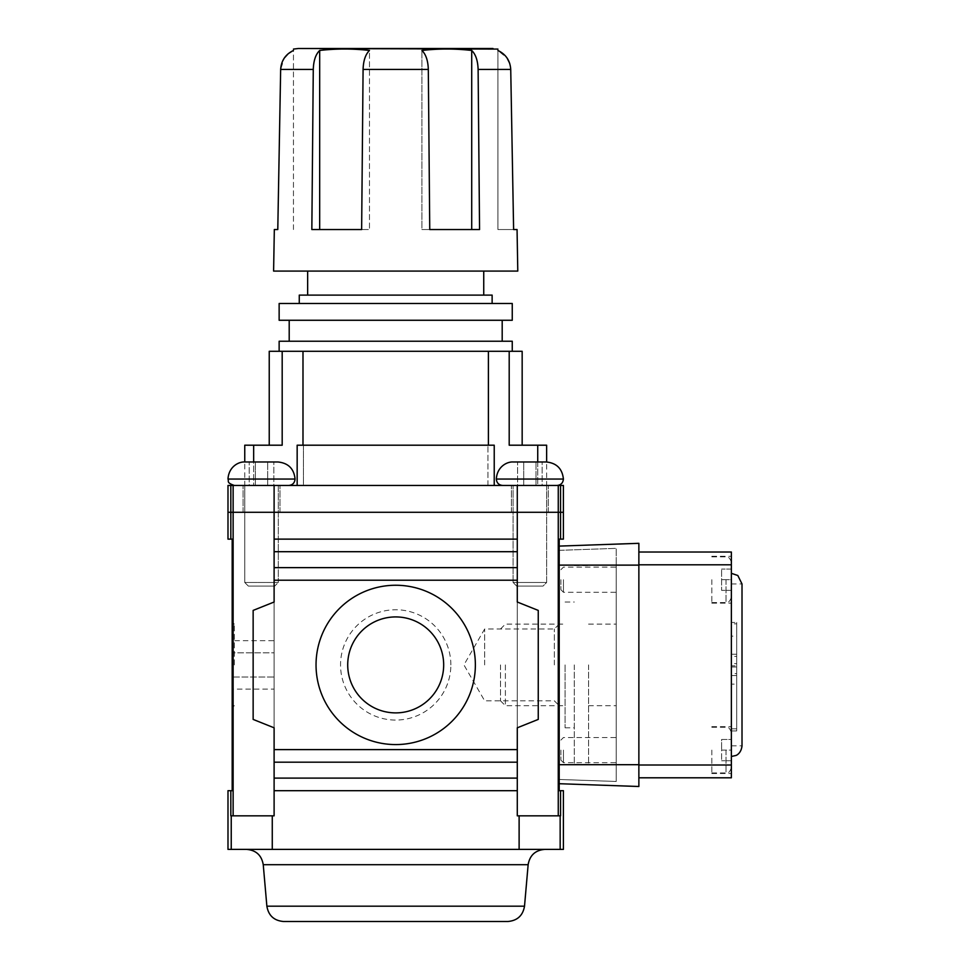 <?xml version="1.0" encoding="UTF-8"?>
<svg xmlns="http://www.w3.org/2000/svg" width="970" height="970" viewBox="0 0 970 970"><rect width="100%" height="100%" fill="white"/><g stroke="black" fill="none" stroke-linecap="round" stroke-linejoin="round"><path stroke-width="0.73" stroke-dasharray="4.85 3.64" d="M234.316 664.911L234.316 624.122L234.316 664.911M232.182 664.911L232.182 622.182L232.182 664.911M232.182 689.112L232.182 640.697L274.11 640.697L274.11 677.011L232.182 677.011L274.11 677.011L274.11 689.112L232.182 689.112M563.4 790.683L560.551 790.683L560.551 815.843L517.289 815.843L560.551 815.843L517.289 815.843L517.289 790.683L274.11 790.683L274.11 815.843L230.836 815.843L230.836 790.683L232.182 790.683L232.182 539.126L227.986 539.126M274.11 790.683L274.11 778.11L517.289 778.11L517.289 790.683L274.11 790.683L517.289 790.683M274.11 778.11L274.11 539.126L517.289 539.126L517.289 512.293L274.11 512.293L274.11 815.843L274.11 512.293L227.986 512.293L274.11 512.293L274.11 539.126L517.289 539.126L517.289 727.803L538.253 719.413L538.253 610.409L517.289 602.018L517.289 727.803L538.253 719.413L538.253 610.409L517.289 602.018L538.253 610.409L538.253 719.413L517.289 727.803L517.289 778.11M233.127 815.843L230.836 815.843L233.127 815.843L233.127 485.461L227.986 485.461M563.4 539.126L560.551 539.126L560.551 512.293L563.4 512.293L517.289 512.293L517.289 815.843L517.289 512.293L274.11 512.293L274.11 485.461L274.11 512.293L274.11 485.461L233.127 485.461M560.551 539.126L559.205 539.126L559.205 790.683L560.551 790.683M274.11 727.803L274.11 602.018L253.146 610.409L253.146 719.413L274.11 727.803M544.849 849.38L246.538 849.38L544.849 849.38M563.4 849.38L227.986 849.38M274.11 580.218L517.289 580.218M274.11 749.604L517.289 749.604M274.11 602.018L253.146 610.409L253.146 719.413L253.146 610.409L274.11 602.018M230.836 790.683L227.986 790.683M559.205 664.911L559.205 624.122L559.205 664.911M554.343 664.911L554.343 628.996L554.343 664.911M484.661 664.911L484.661 628.996L484.661 664.911M475.361 664.911A79.661 79.661 0 0 0 395.699 585.25A79.661 79.661 0 0 0 316.038 664.911A79.661 79.661 0 0 0 395.699 744.572A79.661 79.661 0 0 0 475.361 664.911M347.709 664.911A47.991 47.991 0 0 0 395.699 712.889A47.991 47.991 0 0 0 443.678 664.911A47.991 47.991 0 0 0 395.699 616.92A47.991 47.991 0 0 0 347.709 664.911M443.678 664.911A47.991 47.991 0 0 0 371.704 623.346A47.991 47.991 0 0 0 371.704 706.463A47.991 47.991 0 0 0 443.678 664.911A47.991 47.991 0 0 0 371.704 623.346A47.991 47.991 0 0 0 371.704 706.463A47.991 47.991 0 0 0 443.678 664.911M450.856 664.911A55.169 55.169 0 0 0 368.115 617.138A55.169 55.169 0 0 0 368.115 712.683A55.169 55.169 0 0 0 450.856 664.911M274.11 539.126L517.289 539.126M274.11 689.112L274.11 652.81L232.182 652.81L274.11 652.81L274.11 640.697M731.368 750.101L731.368 739.455L721.595 739.455L721.595 750.101L721.595 739.455L731.368 739.455L731.368 750.101L721.595 750.101L721.595 760.747L721.595 750.101L731.368 750.101L731.368 767.634L731.368 732.58L731.368 773.526L731.368 750.101M731.368 760.747L721.595 760.747L731.368 760.747M731.368 579.708L731.368 597.241L731.368 562.188L731.368 590.366L731.368 579.708L721.595 579.708L721.595 590.366L721.595 569.063L721.595 579.708L731.368 579.708L731.368 603.146L731.368 579.708M711.822 750.101L711.822 773.526L711.822 750.101M731.368 569.063L721.595 569.063L731.368 569.063M731.368 590.366L721.595 590.366L731.368 590.366M560.89 579.708L560.89 589.724L560.89 579.708M563.461 579.708L563.461 592.294L563.461 579.708M616.229 579.708L616.229 592.294L616.229 579.708M711.822 579.708L711.822 603.146L711.822 579.708M616.229 664.911L616.229 705.699L616.229 664.911M616.229 750.101L616.229 762.687L616.229 750.101M616.229 764.699L616.229 565.122L616.229 781.468L616.229 764.699L559.205 764.699L559.205 550.342L616.229 548.353L616.229 565.122L616.229 548.353L559.205 550.342L559.205 779.468L616.229 781.468L559.205 779.468L559.205 565.122L559.205 783.712L559.205 764.699L616.229 764.699M559.205 546.098L559.205 565.122L559.205 546.098L638.866 543.321L638.866 786.5L559.205 783.712M638.866 765.015L638.866 564.807L638.866 777.794L638.866 765.015L731.368 765.015L731.368 552.027L638.866 552.027L638.866 564.807L638.866 552.027M736.691 663.625L736.691 636.15L736.691 684.153L736.691 663.625L731.368 663.625L731.368 675.556L731.368 673.629L736.691 673.629M731.368 673.629L731.368 684.153L736.691 684.153M731.368 684.153L731.368 666.96L736.691 666.96M731.368 666.96L731.368 665.832L736.691 665.832M731.368 665.832L731.368 654.253L731.368 656.399L736.691 656.399M731.368 656.399L731.368 636.15L736.691 636.15M731.368 636.15L731.368 663.625M736.691 623.831L736.691 730.931L736.691 622.461L736.691 728.809L736.691 623.831L731.368 623.831L731.368 728.809L731.368 623.831L736.691 623.831M731.368 623.831L731.368 622.461L736.691 622.461L731.368 622.461L731.368 730.931L731.368 623.831M731.368 664.911L731.368 573.318L731.368 664.911M638.866 777.794L731.368 777.794L731.368 765.015M731.368 583.976L742.014 583.976L742.014 745.845L731.368 745.845M563.461 750.101L563.461 762.687L563.461 750.101M560.89 750.101L560.89 760.116L560.89 750.101M588.56 664.911L588.56 764.275L588.56 664.911M574.301 664.911L574.301 764.275L574.301 664.911M565.086 664.911L565.086 727.803L565.086 664.911M505.382 664.911L505.382 705.699L505.382 664.911M500.508 664.911L500.508 700.825L500.508 664.911M363.083 69.428L361.64 229.538L369.485 229.538L369.485 50.464C352.886 48.548 336.287 48.548 319.676 50.464C315.699 54.296 313.565 60.613 313.274 69.428L311.843 229.538L369.485 229.538L369.485 50.464C365.496 54.32 363.362 60.649 363.083 69.428L428.316 69.428L429.746 229.538L421.914 229.538L421.914 50.464C425.891 54.296 428.025 60.613 428.316 69.428M273.601 271.079L517.786 271.079M277.784 229.538L274.328 229.538M319.676 229.538L369.485 229.538L311.843 229.538L319.676 229.538L319.676 50.464M471.711 50.464C475.7 54.32 477.834 60.649 478.113 69.428L479.556 229.538L421.914 229.538L471.711 229.538L471.711 50.464C455.124 48.548 438.513 48.548 421.914 50.464L421.914 229.538L471.711 229.538M517.058 229.538L497.925 229.538L497.925 50.464C497.925 48.548 497.925 48.548 497.925 50.464L507.128 58.115M513.615 229.538L497.925 229.538L497.925 50.464M494.227 485.461L494.227 445.206L297.159 445.206L303.452 445.206L297.159 445.206L297.159 485.461L494.227 485.461L297.159 485.461M303.452 445.206L303.452 485.461L253.655 485.461L303.452 485.461L303.452 445.206M269.236 351.298L302.992 351.298L302.992 445.206L488.395 445.206L302.992 445.206M282.185 351.298L282.185 445.206L253.655 445.206L253.655 485.461L244.755 485.461L253.655 485.461L253.655 461.987M537.732 461.987L537.732 485.461L487.934 485.461L546.631 485.461L537.732 485.461L537.732 445.206L509.201 445.206L522.163 445.206L509.201 445.206L509.201 351.298L488.395 351.298L488.395 445.206M563.4 485.461L274.11 485.461M517.289 485.461L517.289 512.293L517.289 485.461L517.289 512.293L560.551 512.293L560.551 485.461M529.862 485.461L511.408 485.461L529.862 485.461M529.862 512.293L511.408 512.293L529.862 512.293M261.524 485.461L279.978 485.461L261.524 485.461M261.524 512.293L279.978 512.293L261.524 512.293M557.01 485.461L502.715 485.461L557.01 485.461C560.903 485.085 563.036 482.939 563.4 479.047C562.333 468.765 556.659 463.066 546.365 461.987L513.36 461.987C507.201 461.453 497.04 466.618 496.325 479.047L563.4 479.047M288.684 485.461L234.376 485.461L288.684 485.461C292.576 485.085 294.698 482.939 295.074 479.047C294.007 468.765 288.32 463.066 278.038 461.987L245.022 461.987C238.862 461.453 228.714 466.618 227.986 479.047L295.074 479.047M249.229 461.987L273.831 461.987L255.377 461.987L273.831 461.987L273.831 485.461L255.377 485.461L255.377 461.987L255.377 485.461L249.229 485.461L249.229 461.987L249.229 485.461L267.684 485.461L267.684 461.987L267.684 485.461L273.831 485.461L273.831 461.987M278.305 485.461L244.755 485.461L278.305 485.461L244.755 485.461L278.305 485.461L278.305 582.485L244.755 582.485L278.305 582.485L244.755 582.485L278.305 582.485L278.305 485.461M274.704 586.086L248.356 586.086L274.704 586.086L278.305 582.485L274.704 586.086L248.356 586.086L274.704 586.086M517.568 461.987L542.157 461.987L523.715 461.987L542.157 461.987L542.157 485.461L523.715 485.461L523.715 461.987L523.715 485.461L517.568 485.461L517.568 461.987L517.568 485.461L536.01 485.461L536.01 461.987L536.01 485.461L542.157 485.461L542.157 461.987M546.631 485.461L546.631 582.485L513.094 582.485L546.631 582.485L543.03 586.086L516.695 586.086L543.03 586.086L516.695 586.086L543.03 586.086L546.631 582.485L513.094 582.485L546.631 582.485L546.631 485.461L513.094 485.461L546.631 485.461L513.094 485.461L546.631 485.461L546.631 461.987M255.377 485.461L255.377 461.987L255.377 485.461L249.229 485.461L267.684 485.461L255.377 485.461M267.684 485.461L267.684 461.987L267.684 485.461L273.831 485.461L267.684 485.461M523.715 485.461L523.715 461.987L523.715 485.461L517.568 485.461L536.01 485.461L523.715 485.461M536.01 485.461L536.01 461.987L536.01 485.461L542.157 485.461L536.01 485.461M509.201 351.298L522.163 351.298M302.992 351.298L488.395 351.298M282.185 445.206L269.236 445.206L282.185 445.206M293.461 229.538L293.461 50.464C293.461 48.548 293.461 48.548 293.461 50.464L293.461 229.538M313.274 69.428L280.657 69.428L284.319 58.03M307.648 271.079L483.739 271.079L307.648 271.079M537.732 445.206L546.631 445.206M512.257 351.298L279.142 351.298L512.257 351.298M244.755 445.206L253.655 445.206M483.739 295.11L307.648 295.11L483.739 295.11M299.269 295.11L492.129 295.11M492.129 303.501L299.269 303.501L492.129 303.501M279.142 303.501L512.257 303.501M279.142 320.27L512.257 320.27M502.193 320.27L289.205 320.27L502.193 320.27M502.193 341.234L289.205 341.234L502.193 341.234M279.142 341.234L512.257 341.234M509.699 63.341L510.729 69.428L478.113 69.428M558.259 815.843L558.259 485.461M230.836 539.126L230.836 485.461M560.163 815.843L560.163 849.38M519.12 815.843L519.12 849.38M272.267 815.843L272.267 849.38M231.236 815.843L231.236 849.38M274.11 551.7L517.289 551.7M274.11 567.632L517.289 567.632M274.11 762.178L517.289 762.178M266.871 906.186L524.515 906.186M263.246 864.694L528.141 864.694M726.033 579.708L726.033 602.564L726.033 579.708M559.205 565.122L638.866 565.122M559.205 764.699L638.866 764.699M731.368 564.807L638.866 564.807M726.033 750.101L726.033 772.957L726.033 750.101M232.182 622.182L234.316 624.122L232.182 624.122M232.182 707.627L234.316 705.699L232.182 705.699M559.205 624.122L554.343 628.996L484.661 628.996L463.927 664.911L484.661 700.825L554.343 700.825L559.205 705.699M711.822 773.526L731.368 773.526M711.822 726.676L731.368 726.676M560.89 589.724L563.461 592.294L616.229 592.294M560.89 569.705L563.461 567.135L616.229 567.135M711.822 602.564L726.033 602.564C726.263 602.079 728.906 604.322 731.368 597.241M711.822 556.865L726.033 556.865C726.263 557.35 728.906 555.107 731.368 562.188M711.822 603.146L731.368 603.146M711.822 556.283L731.368 556.283M736.691 675.556L731.368 675.556M736.691 654.253L731.368 654.253M736.691 728.809L731.368 728.809M736.691 730.931L731.368 730.931M711.822 772.957L726.033 772.957C727.318 771.999 728.603 775.078 731.368 767.634M711.822 727.257L726.033 727.257C727.318 728.215 728.603 725.136 731.368 732.58M560.89 760.116L563.461 762.687L616.229 762.687M560.89 740.098L563.461 737.527L616.229 737.527M588.56 705.699L616.229 705.699M588.56 624.122L616.229 624.122M574.301 764.275L588.56 764.275M574.301 565.546L588.56 565.546M565.086 727.803L574.301 727.803M565.086 602.018L574.301 602.018M500.508 700.825L505.382 705.699L565.086 705.699M500.508 628.996L505.382 624.122L565.086 624.122M487.934 485.461L487.934 445.206L487.934 485.461M548.305 512.293L548.305 485.461L548.305 512.293M511.408 512.293L511.408 485.461L511.408 512.293M279.978 512.293L279.978 485.461L279.978 512.293M243.082 512.293L243.082 485.461L243.082 512.293M244.755 485.461L244.755 582.485L248.356 586.086L244.755 582.485L244.755 461.987M496.325 479.047C496.688 482.939 498.822 485.085 502.715 485.461L502.715 485.461M513.094 582.485L513.094 485.461L513.094 582.485L516.695 586.086L513.094 582.485"/><path stroke-width="1.45" d="M232.182 640.697L232.182 689.112M232.182 790.683L232.182 539.126L230.836 539.126L230.836 512.293L563.4 512.293L563.4 485.461L560.551 485.461L560.551 512.293L563.4 512.293L563.4 539.126L560.551 539.126L560.551 512.293L517.289 512.293L517.289 602.018L538.253 610.409L538.253 719.413L517.289 727.803L517.289 815.843L560.551 815.843L560.551 790.683L563.4 790.683L563.4 849.38L227.986 849.38L227.986 790.683L232.182 790.683M560.551 790.683L559.205 790.683L559.205 539.126L560.551 539.126M230.836 539.126L227.986 539.126L227.986 512.293L274.11 512.293L274.11 551.7L517.289 551.7M230.836 790.683L230.836 815.843L274.11 815.843L274.11 790.683L517.289 790.683M274.11 551.7L274.11 602.018L253.146 610.409L253.146 719.413L274.11 727.803L274.11 790.683M274.11 539.126L517.289 539.126M507.807 921.5L283.579 921.5L507.807 921.5C517.313 920.7 522.891 915.595 524.515 906.186L528.141 864.694C529.778 855.285 535.343 850.181 544.849 849.38M443.678 664.911A47.991 47.991 0 0 0 371.704 623.346A47.991 47.991 0 0 0 371.704 706.463A47.991 47.991 0 0 0 443.678 664.911M316.038 664.911A79.661 79.661 0 0 1 435.53 595.919A79.661 79.661 0 0 1 435.53 733.902A79.661 79.661 0 0 1 316.038 664.911M274.11 749.604L517.289 749.604M274.11 580.218L517.289 580.218M559.205 546.098L638.866 543.321L638.866 786.5L559.205 783.712M638.866 552.027L731.368 552.027L731.368 777.794L638.866 777.794M731.368 756.491L735.89 755.485C735.854 755.581 741.128 753.763 742.014 745.845L742.014 583.976L737.818 575.501L731.368 573.318M513.615 229.538L510.729 69.428L513.615 229.538L517.058 229.538L517.786 271.079L273.601 271.079L274.328 229.538L277.784 229.538L280.657 69.428L277.784 229.538M471.711 50.464C455.112 48.548 438.513 48.548 421.914 50.464C425.891 54.32 428.025 60.649 428.316 69.428L429.746 229.538L479.556 229.538L478.113 69.428C477.822 60.613 475.688 54.296 471.711 50.464L471.711 229.538M319.676 50.464C315.699 54.32 313.565 60.649 313.274 69.428L311.843 229.538L361.64 229.538L363.083 69.428C363.374 60.613 365.508 54.296 369.485 50.464C352.874 48.548 336.275 48.548 319.676 50.464L319.676 229.538M497.925 50.464C497.925 48.548 497.925 48.548 497.925 50.464C505.879 54.296 510.147 60.625 510.729 69.428L478.113 69.428M488.395 445.206L488.395 351.298L282.185 351.298L282.185 445.206L253.655 445.206L253.655 461.987M302.992 351.298L302.992 445.206M494.227 485.461L494.227 445.206L297.159 445.206L297.159 485.461M488.395 351.298L509.201 351.298L509.201 445.206L537.732 445.206L537.732 461.987M230.836 485.461L227.986 485.461L227.986 512.293L230.836 512.293L230.836 485.461L274.11 485.461L274.11 512.293L517.289 512.293L517.289 485.461L560.551 485.461M274.11 485.461L517.289 485.461M278.038 461.987L245.022 461.987C238.862 461.453 228.714 466.618 227.986 479.047C229.223 481.071 225.755 482.551 234.376 485.461C225.755 482.551 229.223 481.071 227.986 479.047L295.074 479.047C294.007 468.765 288.32 463.066 278.038 461.987M273.831 461.987L249.229 461.987M295.074 479.047C294.698 482.939 292.576 485.085 288.684 485.461M557.01 485.461C560.903 485.085 563.036 482.939 563.4 479.047C562.333 468.765 556.659 463.066 546.365 461.987L513.36 461.987C507.201 461.453 497.04 466.618 496.325 479.047C496.688 482.939 498.822 485.085 502.715 485.461M542.157 461.987L517.568 461.987M522.163 445.206L522.163 351.298L509.201 351.298M282.185 351.298L269.236 351.298L269.236 445.206M293.461 50.464C293.461 48.548 293.461 48.548 293.461 50.464C285.519 54.296 281.251 60.613 280.657 69.428L313.274 69.428M284.319 58.03L288.272 53.677M288.381 53.593L292.831 50.755M546.631 461.987L546.631 445.206L537.732 445.206M492.978 48.5L298.421 48.5L497.925 49.082M253.655 445.206L244.755 445.206L244.755 461.987M483.739 295.11L483.739 271.079M492.129 303.501L492.129 295.11L299.269 295.11L299.269 303.501M512.257 303.501L279.142 303.501L279.142 320.27L512.257 320.27L512.257 303.501M502.193 341.234L502.193 320.27M512.257 351.298L512.257 341.234L279.142 341.234L279.142 351.298M507.128 58.115L509.699 63.341M558.259 815.843L558.259 485.461M233.127 815.843L233.127 485.461M519.12 815.843L519.12 849.38M560.163 815.843L560.163 849.38M231.236 815.843L231.236 849.38M272.267 815.843L272.267 849.38M524.515 906.186L266.871 906.186C268.508 915.595 274.073 920.7 283.579 921.5M528.141 864.694L263.246 864.694C261.621 855.285 256.056 850.193 246.538 849.38M274.11 778.11L517.289 778.11M274.11 762.178L517.289 762.178M274.11 567.632L517.289 567.632M559.205 565.122L638.866 565.122M559.205 764.699L638.866 764.699M731.368 765.015L638.866 765.015M731.368 564.807L638.866 564.807M428.316 69.428L363.083 69.428M563.4 479.047L496.325 479.047M266.871 906.186L263.246 864.694M307.648 295.11L307.648 271.079M289.205 341.234L289.205 320.27M293.461 49.082L298.421 48.5"/></g></svg>
